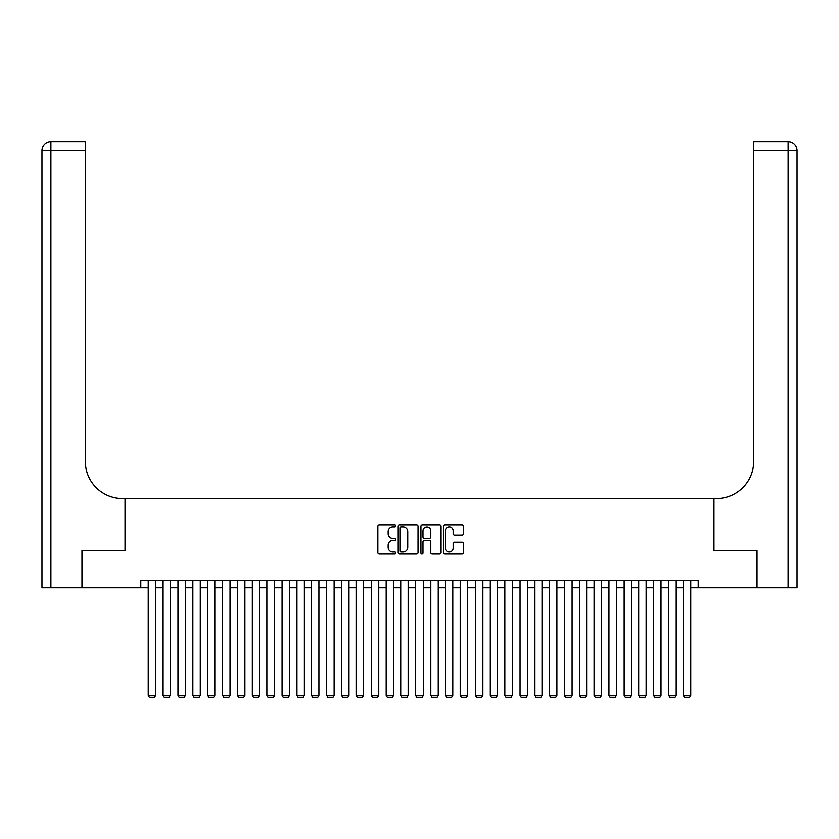 <?xml version="1.0" encoding="UTF-8"?>
<svg xmlns="http://www.w3.org/2000/svg" width="839" height="839" viewBox="0 0 839 839"><rect width="100%" height="100%" fill="white"/><g stroke="black" fill="none" stroke-linecap="round" stroke-linejoin="round"><path stroke-width="1.26" d="M395.714 525.833A1.017 1.017 0 0 0 394.687 524.805L379.186 524.805A1.458 1.458 0 0 0 377.728 526.273L377.728 552.534A1.458 1.458 0 0 0 379.186 553.992L394.687 553.992A1.017 1.017 0 0 0 395.714 552.974A1.017 1.017 0 0 0 394.687 551.957L392.683 551.957A4.667 4.667 0 0 1 388.017 547.28L388.017 545.098A4.667 4.667 0 0 1 392.683 540.421L394.687 540.421A1.017 1.017 0 0 0 395.714 539.404A1.017 1.017 0 0 0 394.687 538.386L392.683 538.386A4.667 4.667 0 0 1 388.017 533.709L388.017 531.527A4.667 4.667 0 0 1 392.683 526.85L394.687 526.85A1.017 1.017 0 0 0 395.714 525.833M462.153 535.093A1.458 1.458 0 0 0 463.61 533.635L463.61 526.273A1.458 1.458 0 0 0 462.153 524.805L444.932 524.805A1.458 1.458 0 0 0 443.464 526.273L443.464 552.534A1.458 1.458 0 0 0 444.932 553.992L462.153 553.992A1.458 1.458 0 0 0 463.61 552.534L463.61 543.63A1.458 1.458 0 0 0 462.153 542.172L454.78 542.172A1.458 1.458 0 0 0 453.322 543.63L453.322 548.045A3.901 3.901 0 0 1 449.421 551.957A3.901 3.901 0 0 1 445.509 548.045L445.509 530.762A3.901 3.901 0 0 1 449.421 526.85A3.901 3.901 0 0 1 453.322 530.762L453.322 533.635A1.458 1.458 0 0 0 454.78 535.093L462.153 535.093M140.742 587.72L82.39 587.72L82.39 550.552L125.126 550.552L125.126 498.523L713.874 498.523L713.874 550.552L756.61 550.552L756.61 587.72L698.258 587.72L698.258 580.284L140.742 580.284L140.742 587.72L148.178 587.72M418.221 526.273A1.458 1.458 0 0 0 416.763 524.805L399.542 524.805A1.458 1.458 0 0 0 398.085 526.273L398.085 552.534A1.458 1.458 0 0 0 399.542 553.992L416.763 553.992A1.458 1.458 0 0 0 418.221 552.534L418.221 526.273M422.237 524.805L439.458 524.805A1.458 1.458 0 0 1 440.915 526.273L440.915 552.534A1.458 1.458 0 0 1 439.458 553.992L432.085 553.992A1.458 1.458 0 0 1 430.627 552.534L430.627 541.889A1.458 1.458 0 0 0 429.169 540.421L424.282 540.421A1.458 1.458 0 0 0 422.825 541.889L422.825 552.974A1.017 1.017 0 0 1 421.797 553.992A1.017 1.017 0 0 1 420.779 552.974L420.779 526.273A1.458 1.458 0 0 1 422.237 524.805M155.614 587.72L163.039 587.72M170.474 587.72L177.91 587.72M185.346 587.72L192.781 587.72M200.206 587.72L207.642 587.72M215.078 587.72L222.513 587.72M229.949 587.72L237.374 587.72M244.81 587.72L252.245 587.72M259.681 587.72L267.117 587.72M274.542 587.72L281.977 587.72M289.413 587.72L296.849 587.72M304.284 587.72L311.709 587.72M319.145 587.72L326.581 587.72M334.016 587.72L341.452 587.72M348.877 587.72L356.313 587.72M363.748 587.72L371.184 587.72M378.62 587.72L386.045 587.72M393.481 587.72L400.916 587.72M408.352 587.72L415.787 587.72M423.213 587.72L430.648 587.72M438.084 587.72L445.519 587.72M452.955 587.72L460.38 587.72M467.816 587.72L475.252 587.72M482.687 587.72L490.123 587.72M497.548 587.72L504.984 587.72M512.419 587.72L519.855 587.72M527.291 587.72L534.716 587.72M542.151 587.72L549.587 587.72M557.023 587.72L564.458 587.72M571.883 587.72L579.319 587.72M586.755 587.72L594.19 587.72M601.626 587.72L609.051 587.72M616.487 587.72L623.922 587.72M631.358 587.72L638.794 587.72M646.219 587.72L653.654 587.72M661.09 587.72L668.526 587.72M675.961 587.72L683.386 587.72M690.822 587.72L698.258 587.72M401.147 526.85A1.017 1.017 0 0 0 400.13 527.878L400.13 550.929A1.017 1.017 0 0 0 401.147 551.957L403.265 551.957A4.667 4.667 0 0 0 407.932 547.28L407.932 531.527A4.667 4.667 0 0 0 403.265 526.85L401.147 526.85M430.627 530.825A3.901 3.901 0 0 0 426.726 526.923A3.901 3.901 0 0 0 422.825 530.825L422.825 536.918A1.458 1.458 0 0 0 424.282 538.386L429.169 538.386A1.458 1.458 0 0 0 430.627 536.918L430.627 530.825M155.614 580.284L155.614 695.363L148.178 695.363L148.178 580.284M155.614 695.363L154.491 697.293L149.29 697.293L148.178 695.363M81.939 550.552L124.98 550.552L124.98 498.523L122.452 498.523A37.168 37.168 0 0 1 85.284 461.356L85.284 150.632L50.875 150.632L50.875 587.72L81.939 587.72L81.939 550.552M50.875 587.72L41.95 587.72L41.95 150.632A8.925 8.925 0 0 1 50.875 141.707L85.284 141.707L85.284 150.632M85.284 141.707L50.875 141.707A8.925 8.925 0 0 0 41.95 150.632L50.875 150.632L50.875 141.707M122.452 498.523A37.168 37.168 0 0 1 85.284 461.356M788.125 587.72L788.125 150.632L797.05 150.632A8.925 8.925 0 0 0 788.125 141.707A8.925 8.925 0 0 1 797.05 150.632A8.925 8.925 0 0 0 788.125 141.707A8.925 8.925 0 0 1 797.05 150.632L797.05 587.72L757.061 587.72L757.061 550.552L714.02 550.552L714.02 498.523L716.548 498.523A37.168 37.168 0 0 0 753.716 461.356L753.716 141.707L788.125 141.707L753.716 141.707M716.548 498.523A37.168 37.168 0 0 0 753.716 461.356M170.474 580.284L170.474 695.363L163.039 695.363L163.039 580.284M170.474 695.363L169.363 697.293L164.161 697.293L163.039 695.363M185.346 580.284L185.346 695.363L177.91 695.363L177.91 580.284M185.346 695.363L184.223 697.293L179.022 697.293L177.91 695.363M200.206 580.284L200.206 695.363L192.781 695.363L192.781 580.284M200.206 695.363L199.095 697.293L193.893 697.293L192.781 695.363M215.078 580.284L215.078 695.363L207.642 695.363L207.642 580.284M215.078 695.363L213.966 697.293L208.754 697.293L207.642 695.363M229.949 580.284L229.949 695.363L222.513 695.363L222.513 580.284M229.949 695.363L228.827 697.293L223.625 697.293L222.513 695.363M244.81 580.284L244.81 695.363L237.374 695.363L237.374 580.284M244.81 695.363L243.698 697.293L238.496 697.293L237.374 695.363M259.681 580.284L259.681 695.363L252.245 695.363L252.245 580.284M259.681 695.363L258.559 697.293L253.357 697.293L252.245 695.363M274.542 580.284L274.542 695.363L267.117 695.363L267.117 580.284M274.542 695.363L273.43 697.293L268.228 697.293L267.117 695.363M289.413 580.284L289.413 695.363L281.977 695.363L281.977 580.284M289.413 695.363L288.301 697.293L283.1 697.293L281.977 695.363M304.284 580.284L304.284 695.363L296.849 695.363L296.849 580.284M304.284 695.363L303.162 697.293L297.96 697.293L296.849 695.363M319.145 580.284L319.145 695.363L311.709 695.363L311.709 580.284M319.145 695.363L318.033 697.293L312.832 697.293L311.709 695.363M334.016 580.284L334.016 695.363L326.581 695.363L326.581 580.284M334.016 695.363L332.894 697.293L327.692 697.293L326.581 695.363M348.877 580.284L348.877 695.363L341.452 695.363L341.452 580.284M348.877 695.363L347.766 697.293L342.564 697.293L341.452 695.363M363.748 580.284L363.748 695.363L356.313 695.363L356.313 580.284M363.748 695.363L362.637 697.293L357.435 697.293L356.313 695.363M378.62 580.284L378.62 695.363L371.184 695.363L371.184 580.284M378.62 695.363L377.498 697.293L372.296 697.293L371.184 695.363M393.481 580.284L393.481 695.363L386.045 695.363L386.045 580.284M393.481 695.363L392.369 697.293L387.167 697.293L386.045 695.363M408.352 580.284L408.352 695.363L400.916 695.363L400.916 580.284M408.352 695.363L407.23 697.293L402.028 697.293L400.916 695.363M423.213 580.284L423.213 695.363L415.787 695.363L415.787 580.284M423.213 695.363L422.101 697.293L416.899 697.293L415.787 695.363M438.084 580.284L438.084 695.363L430.648 695.363L430.648 580.284M438.084 695.363L436.972 697.293L431.77 697.293L430.648 695.363M452.955 580.284L452.955 695.363L445.519 695.363L445.519 580.284M452.955 695.363L451.833 697.293L446.631 697.293L445.519 695.363M467.816 580.284L467.816 695.363L460.38 695.363L460.38 580.284M467.816 695.363L466.704 697.293L461.502 697.293L460.38 695.363M482.687 580.284L482.687 695.363L475.252 695.363L475.252 580.284M482.687 695.363L481.565 697.293L476.363 697.293L475.252 695.363M497.548 580.284L497.548 695.363L490.123 695.363L490.123 580.284M497.548 695.363L496.436 697.293L491.235 697.293L490.123 695.363M512.419 580.284L512.419 695.363L504.984 695.363L504.984 580.284M512.419 695.363L511.308 697.293L506.106 697.293L504.984 695.363M527.291 580.284L527.291 695.363L519.855 695.363L519.855 580.284M527.291 695.363L526.168 697.293L520.967 697.293L519.855 695.363M542.151 580.284L542.151 695.363L534.716 695.363L534.716 580.284M542.151 695.363L541.04 697.293L535.838 697.293L534.716 695.363M557.023 580.284L557.023 695.363L549.587 695.363L549.587 580.284M557.023 695.363L555.9 697.293L550.699 697.293L549.587 695.363M571.883 580.284L571.883 695.363L564.458 695.363L564.458 580.284M571.883 695.363L570.772 697.293L565.57 697.293L564.458 695.363M586.755 580.284L586.755 695.363L579.319 695.363L579.319 580.284M586.755 695.363L585.643 697.293L580.441 697.293L579.319 695.363M601.626 580.284L601.626 695.363L594.19 695.363L594.19 580.284M601.626 695.363L600.504 697.293L595.302 697.293L594.19 695.363M616.487 580.284L616.487 695.363L609.051 695.363L609.051 580.284M616.487 695.363L615.375 697.293L610.173 697.293L609.051 695.363M631.358 580.284L631.358 695.363L623.922 695.363L623.922 580.284M631.358 695.363L630.246 697.293L625.034 697.293L623.922 695.363M646.219 580.284L646.219 695.363L638.794 695.363L638.794 580.284M646.219 695.363L645.107 697.293L639.905 697.293L638.794 695.363M661.09 580.284L661.09 695.363L653.654 695.363L653.654 580.284M661.09 695.363L659.978 697.293L654.777 697.293L653.654 695.363M675.961 580.284L675.961 695.363L668.526 695.363L668.526 580.284M675.961 695.363L674.839 697.293L669.637 697.293L668.526 695.363M690.822 580.284L690.822 695.363L683.386 695.363L683.386 580.284M690.822 695.363L689.71 697.293L684.509 697.293L683.386 695.363M788.125 141.707L788.125 150.632L753.716 150.632"/></g></svg>
